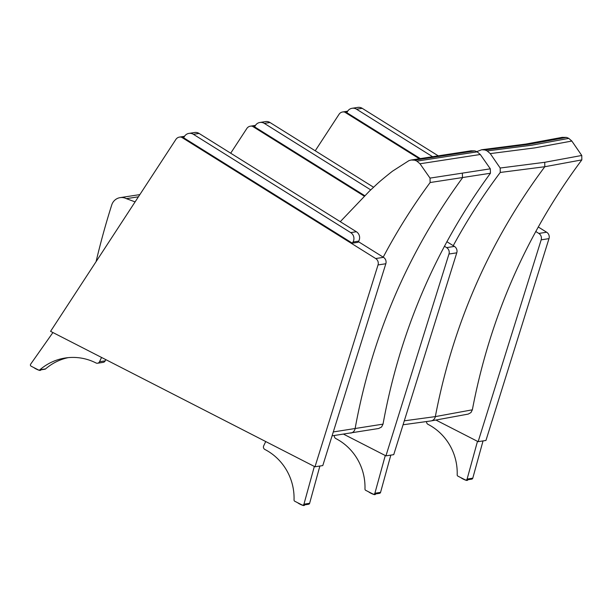 <?xml version="1.0" encoding="UTF-8"?>
<svg xmlns="http://www.w3.org/2000/svg" width="613" height="613" viewBox="0 0 613 613"><rect width="100%" height="100%" fill="white"/><g stroke="black" fill="none" stroke-linecap="round" stroke-linejoin="round"><path stroke-width="0.92" d="M138.423 196.804L126.378 198.658A712.383 687.457 81.3 0 1 135.09 201.907M126.378 198.658A10.95 10.567 -98.7 0 0 120.117 197.639A10.95 10.567 -98.7 0 0 111.735 204.949A766.817 739.991 -98.7 0 0 96.088 261.628M470.937 150.813L474.807 150.89A19.026 18.359 81.3 0 1 477.198 151.848L480.285 154.491L490.323 168.828L490.431 173.249C435.667 248.035 399.868 331.664 383.025 424.135L381.554 427.008L378.688 428.495M383.025 424.135L333.303 431.943M383.217 257.161C397.04 231.055 412.679 206.175 430.134 182.528L490.431 173.249M430.134 182.528L430.027 178.107L490.323 168.828M430.027 178.107L419.989 163.771L416.901 161.127A19.026 18.359 -98.7 0 0 414.518 160.169L411.216 160.001L408.978 160.614L392.504 171.173A460.93 444.808 -98.7 0 0 381.133 180.391A109.558 105.727 -98.7 0 0 376.298 184.705A521.134 502.898 81.3 0 1 369.578 190.965L340.276 221.676M419.989 163.771L480.285 154.491M414.518 160.169L474.807 150.89M416.901 161.127L477.198 151.848M378.029 264.946L385.83 263.743A5.471 5.279 -98.7 0 0 383.5 257.337L375.692 258.54A5.471 5.279 81.3 0 1 378.029 264.946L314.99 466.777L50.572 331.334L175.9 139.404A5.471 5.279 81.3 0 1 181.471 137.182L184.245 136.753M385.83 263.743L322.79 465.581L314.99 466.777M358.39 241.652L383.5 257.337M375.692 258.54L181.471 137.182M358.689 241.131A6.843 6.605 -98.7 0 0 356.375 231.737L199.064 133.435A6.843 6.605 -98.7 0 0 194.65 132.515L188.973 133.389A6.843 6.605 81.3 0 1 193.386 134.308L350.705 232.611A6.843 6.605 81.3 0 1 353.011 242.005L358.689 241.131L358.015 242.304L352.337 243.177L183.655 137.772L184.329 136.599A6.843 6.605 81.3 0 1 188.973 133.389M352.337 243.177L353.011 242.005M39.247 370.091L44.925 369.218A1.372 1.318 -98.7 0 0 45.569 368.911L39.891 369.785A1.372 1.318 81.3 0 1 38.466 369.961L31.148 366.206A1.372 1.318 81.3 0 1 30.65 364.176L52.917 332.537M39.891 369.785A53.844 51.967 81.3 0 1 65.307 358A53.844 51.967 81.3 0 1 96.011 362.965A2.705 2.605 -98.7 0 0 99.521 361.731L101.543 357.44M99.521 361.731L105.198 360.858A2.705 2.605 81.3 0 1 103.245 362.352L97.567 363.225M68.158 357.647A53.844 51.967 -98.7 0 0 45.569 368.911M105.781 359.609L105.198 360.858M319.886 466.026L309.626 503.296L303.948 504.17A1.372 1.318 81.3 0 1 302.102 505.005L294.784 501.258A1.372 1.318 81.3 0 1 294.041 499.97A53.844 51.967 81.3 0 0 264.908 449.482A2.705 2.605 -98.7 0 1 263.697 445.827L265.713 441.536M302.891 505.135L308.561 504.261A1.372 1.318 -98.7 0 0 309.626 503.296M303.948 504.17L314.339 466.447M562.098 137.381L566.381 137.396A19.049 18.382 81.3 0 1 568.764 138.377L571.837 141.051L581.76 155.472L581.829 159.893C526.444 234.189 489.948 317.496 472.355 409.813L470.953 412.572L468.232 414.089M472.355 409.813L435.337 416.61L404.296 420.825M453.245 245.683C467.16 220.052 482.829 195.647 500.254 172.452L544.804 166.728L581.829 159.893M500.254 172.452L500.185 168.023L544.735 162.299L581.76 155.472M500.185 168.023L490.262 153.602L487.189 150.928A19.049 18.382 -98.7 0 0 484.806 149.955L481.688 149.733L476.761 151.641M490.262 153.602L534.835 147.879L571.837 141.051M484.806 149.955L529.387 144.224L566.381 137.396M487.189 150.928L531.77 145.204L568.764 138.377M420.518 158.721L346.805 112.662L347.479 111.489A6.843 6.605 81.3 0 1 356.536 109.198L432.939 156.936M438.647 156.085L362.214 108.325A6.843 6.605 -98.7 0 0 357.8 107.405L352.123 108.279M364.605 195.593L254.594 126.853L255.269 125.68A6.843 6.605 81.3 0 1 264.326 123.389L370.75 189.892M373.593 187.249L269.996 122.516A6.843 6.605 -98.7 0 0 265.582 121.596L259.912 122.47M541.179 239.836L548.987 238.633A5.471 5.279 -98.7 0 0 546.65 232.227L538.85 233.43A5.471 5.279 81.3 0 1 541.179 239.836L478.14 441.666L436.088 420.127M548.987 238.633L485.948 440.463L478.14 441.666M538.214 226.956L546.65 232.227M419.507 158.859L344.629 112.072L347.395 111.643M538.85 233.43L535.724 231.476M315.228 150.783L339.05 114.294A5.471 5.279 81.3 0 1 344.629 112.072M483.036 440.916L472.776 478.186L467.106 479.06A1.372 1.318 81.3 0 1 465.252 479.895L457.934 476.148A1.372 1.318 81.3 0 1 457.191 474.86A53.844 51.967 81.3 0 0 428.058 424.372A2.705 2.605 -98.7 0 1 426.587 421.591M466.041 480.025L471.711 479.151A1.372 1.318 -98.7 0 0 472.776 478.186M467.106 479.06L477.489 441.329M448.969 254.027L456.769 252.832A5.471 5.279 -98.7 0 0 454.432 246.418L446.632 247.621A5.471 5.279 81.3 0 1 448.969 254.027L385.929 455.857L343.579 434.165M456.769 252.832L393.73 454.662L385.929 455.857M446.839 241.675L454.432 246.418M364.114 196.06L252.41 126.263L255.177 125.834M446.632 247.621L444.394 246.227M230.695 153.204L246.84 128.485A5.471 5.279 81.3 0 1 252.41 126.263M390.818 455.107L380.558 492.377L374.888 493.25A1.372 1.318 81.3 0 1 373.041 494.086L365.723 490.339A1.372 1.318 81.3 0 1 364.973 489.051A53.844 51.967 81.3 0 0 335.84 438.563A2.705 2.605 -98.7 0 1 334.422 435.514M373.823 494.216L379.501 493.342A1.372 1.318 -98.7 0 0 380.558 492.377M374.888 493.25L385.271 455.528M350.659 433.092A5.471 5.279 -98.7 0 0 355.088 428.717C371.938 336.253 407.737 252.64 462.478 177.87L462.371 173.448M356.375 231.737L350.705 232.611M193.386 134.308L199.064 133.435M40.872 369.838L40.703 370.206A3.939 0.59 -154.8 0 1 40.558 370.283A3.939 0.59 -154.8 0 1 39.393 370.068M33.945 367.647A3.594 0.536 25.2 0 0 37.117 369.478A3.594 0.536 25.2 0 0 40.121 370.428M304.707 504.859L304.485 505.327A3.939 0.59 -154.8 0 1 302.975 505.12M297.726 502.767A3.594 0.536 25.2 0 0 301.496 504.859A3.594 0.536 25.2 0 0 304.033 505.396M430.916 420.939A5.471 5.279 -98.7 0 0 435.337 416.61C452.953 324.3 489.442 241.009 544.804 166.728L544.735 162.299M356.536 109.198L362.214 108.325M264.326 123.389L269.996 122.516M467.857 479.741L467.635 480.217A3.939 0.59 -154.8 0 1 466.125 480.01M460.876 477.657A3.594 0.536 25.2 0 0 464.646 479.749A3.594 0.536 25.2 0 0 467.183 480.278M375.639 493.94L375.417 494.407A3.939 0.59 -154.8 0 1 373.915 494.201M368.666 491.848A3.594 0.536 25.2 0 0 372.436 493.948A3.594 0.536 25.2 0 0 374.964 494.476M139.856 194.605L120.117 197.639M378.757 428.487L332.077 435.851M471.144 150.783L411.216 160.001M184.505 136.308L179.463 137.09M40.703 370.206L38.711 370.129L33.884 367.608M304.485 505.327L302.96 505.403L297.665 502.737M468.309 414.074L430.97 420.932L403.063 424.771M562.274 137.343L525.862 144.063L481.688 149.741M347.655 111.198L342.613 111.98M467.635 480.217L466.11 480.293L460.815 477.619M255.445 125.397L250.395 126.171M375.417 494.407L373.899 494.484L368.597 491.818"/></g></svg>
